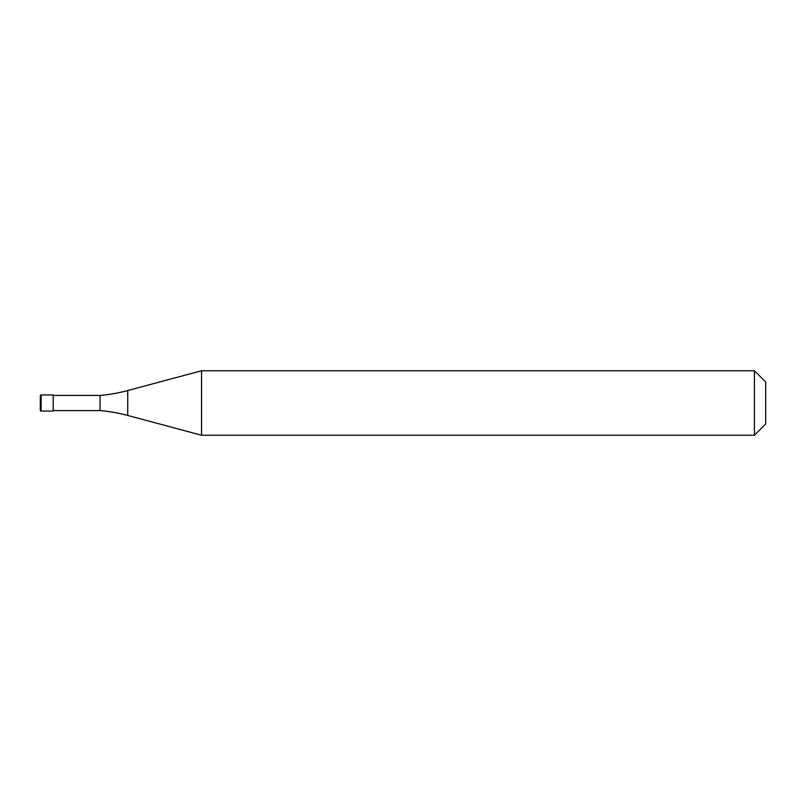 <?xml version="1.0" encoding="UTF-8"?>
<svg xmlns="http://www.w3.org/2000/svg" width="806" height="806" viewBox="0 0 806 806"><rect width="100%" height="100%" fill="white"/><g stroke="black" fill="none" stroke-linecap="round" stroke-linejoin="round"><path stroke-width="1.21" d="M40.3 395.746A0.806 0.806 0 0 1 41.106 394.94A0.806 0.806 0 0 0 40.3 395.746L40.3 410.254A0.806 0.806 0 0 0 41.106 411.06L53.196 411.06L53.196 394.94L41.106 394.94L53.196 394.94M53.196 410.576L100.055 410.576A161.2 161.2 0 0 1 127.731 415.453L201.56 435.24L754.416 435.24L765.7 423.956L765.7 382.044L754.416 370.76L754.416 435.24M53.196 395.424L100.055 395.424L100.055 410.576M100.055 395.424A161.2 161.2 0 0 0 127.731 390.547L201.56 370.76L201.56 435.24M201.56 370.76L754.416 370.76M41.106 394.94L41.106 411.06M127.731 390.547L127.731 415.453"/></g></svg>
